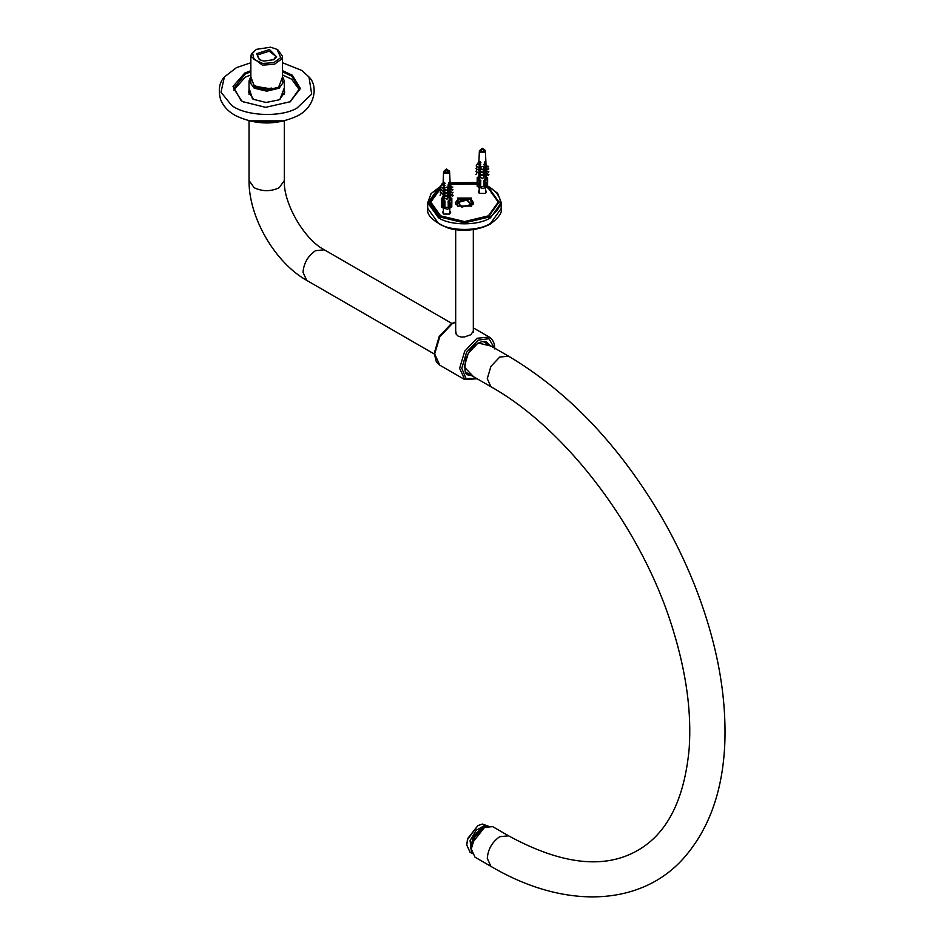 <?xml version="1.0" encoding="UTF-8"?>
<svg xmlns="http://www.w3.org/2000/svg" width="944" height="944" viewBox="0 0 944 944"><rect width="100%" height="100%" fill="white"/><g stroke="black" fill="none" stroke-linecap="round" stroke-linejoin="round"><path stroke-width="1.42" d="M483.635 827.581L474.891 836.738L471.327 848.892M471.327 848.715L474.985 836.797L483.8 827.487L492.626 826.614L508.568 835.818C561.55 864.68 604.62 869.518 637.778 850.355C667.196 833.552 684.317 799.78 689.144 749.029C691.74 712.897 686.394 673.237 673.119 630.049C643.017 530.233 567.096 429.461 490.927 386.733L465.581 372.101M508.568 835.818L499.742 836.691C492.225 841.942 488.072 849.152 487.269 858.285L490.927 866.368L474.985 857.164L471.327 849.081M282.516 76.995L278.61 87.249L266.68 90.105L254.75 87.249L250.856 76.995M250.856 76.499L249.039 80.995L254.207 88.193L266.68 91.179L279.153 88.193L284.321 80.995L282.516 76.499M254.526 86.187L271.813 88.996M255.517 86.813L256.379 87.308M477.947 825.563L467.587 838.673L466.749 844.974L467.669 839.299L477.947 825.563L482.396 824.065L488.249 826.165M472.413 853.6L470.029 852.22L466.749 844.974M487.812 825.929L484.779 825.445L476.213 830.236L470.053 840.679L471.988 853.329M471.386 850.355L471.552 843.877L484.933 826.885M471.528 851.512L471.327 843.747L476.732 832.738L485.995 826.437M254.526 87.119L254.526 85.279C259.293 88.252 265.052 89.184 271.813 88.075L271.813 89.645M256.355 49.359L251.446 53.855L250.856 56.321L262.408 65.124L274.444 64.286L281.926 58.788L282.516 56.321L277.878 49.855L277.005 49.359L280.746 57.596L273.843 62.67L262.739 63.437L253.96 59.448L252.626 53.041L256.355 49.359L270.621 47.2L277.005 49.359M256.638 53.69L259.305 59.578L263.872 61.112L274.055 59.578L276.722 56.947L269.5 49.525L256.638 53.69M259.765 59.826L257.476 56.321L257.818 54.882L269.17 51.2L275.884 56.321L273.595 59.826M250.856 70.67L244.685 73.101L233.038 86.411L241.086 100.571L243.363 101.964L241.676 100.914L233.711 88.5L245.192 74.069L250.856 71.803M282.516 71.803L291.696 76.098L299.661 88.5L289.997 101.964L300.404 88.5L292.274 75.178L282.516 70.67M242.82 101.657L265.606 107.345L290.54 101.657M250.856 62.752L236.496 67.602L224.401 76.96L220.99 92.229L231.563 105.303C244.921 116.112 280.84 117.681 296.864 108.159L311.709 94.129L308.959 76.96L301.809 70.446L282.516 62.752M299.543 90.069L291.696 79.225L282.516 74.93M250.856 74.93L245.192 77.196L233.817 90.069M249.039 87.898L252.437 98.707L253.936 99.616L248.661 92.264L249.039 90.128M284.321 90.128L284.699 92.264L279.695 99.462M253.393 99.309L266.078 102.471L278.928 99.863L279.967 99.309L284.321 87.898M485.582 190.299L486.455 191.75L485.263 193.414L479.517 193.414L478.325 191.75L479.198 190.299M449.792 210.96L450.666 212.412L449.474 214.076L443.727 214.076L442.535 212.412L443.409 210.96M471.434 198.075L457.557 198.075L457.557 206.087L471.434 206.087L471.434 198.075M457.84 206.252L455.445 202.712L458.1 199.019L470.903 199.019L473.546 202.712L471.162 206.252M486.042 187.089L488.355 188.304L498.243 202.087L488.355 215.857L464.495 221.569L440.636 215.857L430.759 202.087L440.895 188.163M450.17 184.446L477.157 184.033M458.548 199.585L456.176 201.662L455.787 204.116M473.215 204.116L470.454 199.585M466.643 199.16L458.347 201.473L459.893 205.367L462.348 206.264L469.109 205.367L470.655 203.951L466.643 199.16M460.176 205.532L458.749 203.338L459.067 202.24L466.395 200.199L470.254 203.338L468.814 205.532M467.15 198.323L470.195 199.42L472.106 204.246L461.852 207.102L456.896 201.178L458.808 199.42L467.15 198.323M473.322 331.061L470.844 334.731L464.495 336.937L461.085 337.032L458.159 336.123L456.2 334.223L455.681 330.565M485.782 341.846L487.399 343.958M469.758 374.508L467.127 374.166M469.864 374.898L466.631 374.532M486.868 342.33L487.977 344.3M482.219 148.302L482.573 149.164L482.219 148.302M485.464 187.36L483.127 188.647L479.316 187.337M485.582 186.853L485.582 193.213M479.198 193.213L479.198 186.853M486.042 182.57L484.13 180.481L485.027 180.033L485.511 180.882L486.526 179.112L487.364 180.575L487.352 181.826L486.042 182.57L486.042 187.242L484.083 186.723L483.93 180.363L484.791 180.103M487.364 180.575L487.352 186.499L486.042 187.242M487.352 186.499L487.364 185.862L487.352 186.499M482.75 178.676L484.496 174.829L482.75 178.676L479.847 176.976L479.753 180.033L480.602 180.469L478.667 182.546L477.381 181.791L478.23 179.077L479.068 181.154L479.646 161.743L480.295 162.12L480.142 167.336L483.281 166.286L484.709 167.135L483.021 169.932L480.107 168.233L480.059 169.873L482.29 169.507M478.667 182.546L478.667 187.207L477.381 186.452L477.381 180.528M479.705 180.021L479.222 180.859L478.573 180.481L479.068 179.643M477.428 180.469L477.428 177.531L478.254 177.047M487.399 182.865L487.411 182.239L487.399 182.865M478.667 187.207L479.753 187.207L479.753 181.921M480.803 149.6L483.434 149.317L484.52 149.954L483.481 150.533L484.496 151.134L481.346 151.748L480.272 151.123L481.31 150.533L480.284 149.931L480.803 149.6M484.602 167.064L484.449 162.132L485.11 161.766L485.688 179.667M486.325 174.286L488.496 175.419L488.909 174.664L486.75 173.543L486.325 174.286L485.558 172.728M486.007 170.026L486.856 170.534L485.771 170.911L485.452 169.613M485.936 167.277L486.903 167.843L486.479 168.61L485.712 168.162L485.369 166.852M485.853 164.822L486.915 165.436L486.538 166.085L485.676 165.578L485.299 164.398M484.591 162.073L484.956 164.185M484.673 164.881L485.192 166.71M484.756 167.489L484.956 169.283M484.838 170.239L485.358 172.587M484.945 173.33L484.968 174.428M480.166 164.457L480.236 162.085M478.431 172.894L479.233 175.584M478.561 170.062L479.328 172.351M478.667 167.383L479.41 169.495M479.092 167.619L476.189 165.908L477.876 163.111L478.927 163.737L478.785 164.763L479.363 151.087L480.236 152.362L484.52 152.385L485.169 150.297L483.186 149.152M478.927 163.737L479.493 166.958M480.059 169.873L479.599 170.652L482.502 172.351L484.768 169.578L482.939 172.622L480.024 170.923L479.977 172.728L482.384 172.304M479.977 172.728L479.882 175.962L482.655 175.36M483.127 175.018L484.496 174.829M479.941 180.08L480.803 180.351L480.649 186.7L484.083 186.723M484.98 180.056L484.956 176.953M484.838 174.994L484.756 172.315M484.744 172.174L484.673 169.743M484.673 169.519L484.602 167.3M483.434 149.317L483.434 151.748M481.381 149.305L481.381 151.736M484.992 172.433L483.847 171.843M488.909 174.664L486.007 172.964M486.75 173.543L486.042 173.13M479.8 178.534L479.8 176.953M479.8 174.64L479.8 173.023M479.8 170.309L480.024 171.206M479.8 168.858L479.8 167.3L480.107 168.351M480.154 166.699L479.8 167.3M479.8 161.648L479.8 166.451L480.779 164.822L479.233 163.914M485.924 169.849L486.856 170.534M486.431 171.301L488.39 172.315L488.827 171.548M479.882 175.962L479.847 176.976M482.337 178.416L479.422 176.705M477.322 172.233L475.87 174.628M485.841 167.1L486.903 167.843M486.479 168.61L488.308 169.566L488.744 168.799M477.239 169.295L475.965 171.419L478.868 173.118M475.965 171.419L479.292 173.389M479.257 168.929L480.838 169.861M479.517 173.495L482.419 175.195L484.39 171.938L482.419 175.195M483.529 171.442L484.39 171.938M483.635 164.386L485.381 165.412M485.688 164.61L486.915 165.436M486.538 166.085L488.225 166.97L488.603 166.309M477.251 166.557L476.047 168.563L478.95 170.262M476.047 168.563L479.387 170.545M479.233 166.321L480.779 167.218M483.363 168.74L484.343 169.306M476.189 165.908L479.469 167.855M480.142 167.336L479.741 167.997L482.644 169.696L484.331 166.899M480.449 161.648L480.083 162.309L480.944 162.816M479.941 173.767L482.844 175.478M479.823 164.256L479.823 161.861M484.956 179.195L484.956 161.861M485.865 179.502L486.526 179.112M480.649 186.7L479.753 187.207M478.23 179.077L478.891 179.466M446.807 169.826L446.406 168.976L446.807 169.826M449.674 208.034L447.456 209.285L443.527 207.999M443.409 213.875L443.409 207.515M449.792 207.515L449.792 213.875M450.253 203.231L448.341 201.143L449.238 200.706L449.722 201.544L450.736 199.774L451.574 201.237L451.562 202.488L450.253 203.231L450.253 207.904L448.294 207.385L448.14 201.037L449.002 200.765M451.574 201.237L451.562 207.161L450.253 207.904M451.562 207.161L451.574 206.535L451.562 207.161M443.279 200.305L442.783 201.143L443.432 201.52L443.916 200.683L444.813 201.131L442.878 203.208L441.591 202.453L441.591 201.202L442.441 199.75L443.279 201.815L443.857 182.404L444.506 182.782L444.353 187.998L447.491 186.947L448.919 187.797L447.232 190.594L444.317 188.894L444.27 190.535L446.5 190.169M442.878 203.208L442.878 207.869L441.591 207.114L441.591 201.202M441.639 201.131L441.639 198.193L442.465 197.709M451.621 198.228L451.61 201.308M451.61 203.526L451.621 202.901L451.61 203.526M442.878 207.869L443.963 207.881L443.963 202.582M445.013 170.262L447.645 169.979L448.73 170.616L447.692 171.194L448.707 171.808L445.556 172.41L444.482 171.784L445.521 171.194L444.494 170.593L445.013 170.262M448.813 187.726L448.66 182.794L449.32 182.428L449.899 200.329M450.536 194.948L452.707 196.081L453.12 195.337L450.961 194.204L450.536 194.948L449.769 193.39M450.217 190.688L451.067 191.195L449.981 191.573L449.663 190.275M450.146 187.939L451.114 188.505L450.689 189.272L449.922 188.835L449.58 187.514M450.064 185.484L451.126 186.098L450.748 186.747L449.887 186.251L449.509 185.071M448.801 182.735L449.167 184.847M448.884 185.543L449.403 187.384M448.966 188.151L449.486 190.133M449.049 190.9L449.568 193.249M449.155 193.992L449.179 195.101M444.376 185.118L444.447 182.758M442.642 193.555L443.444 196.246M442.771 190.723L443.538 193.013M442.878 188.045L443.621 190.157M443.302 188.281L440.4 186.582L442.087 183.773L443.137 184.399L442.996 185.425L443.574 171.761L444.447 173.023L448.73 173.047L449.379 170.97L447.397 169.814M443.137 184.399L443.704 187.62M444.27 190.535L443.81 191.313L446.713 193.013L448.978 190.24L447.149 193.284L444.235 191.585L444.187 193.39L446.595 192.965M444.187 193.39L444.093 196.623L446.866 196.022M447.338 195.679L448.011 195.078L449.132 195.75L446.96 199.349L444.058 197.638L443.963 200.694M444.152 200.742L445.013 201.013L444.86 207.373L448.294 207.385M449.191 200.718L449.167 197.615M449.049 195.656L448.966 192.977M448.966 192.836L448.884 190.405M448.884 190.181L448.813 187.962M447.645 169.979L447.645 172.41M445.592 169.979L445.592 172.398M449.202 193.095L448.058 192.505M453.12 195.337L450.217 193.626M450.961 194.204L450.253 193.791M444.01 199.208L444.01 197.615M444.01 195.302L444.01 193.685M444.01 190.971L444.235 191.868M444.01 189.52L444.01 187.962L444.317 189.012M444.364 187.372L444.01 187.962M444.01 182.31L444.01 187.113L444.99 185.484L443.444 184.576M450.135 190.511L451.067 191.195M450.642 191.962L452.601 192.977L453.037 192.222M444.093 196.623L444.01 198.051M446.96 199.349L443.633 197.379M446.547 199.078L448.707 195.491M441.532 192.895L440.081 195.29M450.052 187.762L451.114 188.505M450.689 189.272L452.518 190.228L452.955 189.461M441.45 189.956L440.175 192.08L443.078 193.78M440.175 192.08L443.503 194.051M443.468 189.591L445.049 190.523M443.727 194.157L446.63 195.868L448.601 192.6L446.63 195.868M447.751 192.104L448.601 192.6M447.845 185.048L449.592 186.074M449.899 185.272L451.126 186.098M450.748 186.747L452.436 187.632L452.813 186.971M441.462 187.219L440.258 189.225L443.161 190.936M440.258 189.225L443.597 191.207M443.444 186.983L444.99 187.891M447.574 189.402L448.553 189.968M440.4 186.582L443.68 188.517M444.353 187.998L443.951 188.658L446.854 190.358L448.542 187.561M444.659 182.31L444.294 182.971L445.155 183.478M444.152 194.44L447.067 196.14M444.034 184.918L444.034 182.522M449.167 199.857L449.167 182.522M450.076 200.163L450.736 199.774M444.86 207.373L443.963 207.881M442.441 199.75L443.102 200.128M441.497 187.231L440.093 187.998L429.992 202.087L440.093 216.176L464.495 222.005L488.898 216.176L499.01 202.087L488.898 187.998L486.726 186.853M477.157 183.549L450.158 183.962M284.321 120.832L284.321 180.552L279.153 187.75C270.845 191.632 262.526 191.632 254.207 187.75L249.039 180.552L249.039 120.832M490.927 866.368C565.81 910.641 643.159 906.311 685.486 856.066C709.971 827.145 723.092 789.149 724.862 742.043C726.432 692.424 716.272 639.949 694.406 584.643C685.25 561.692 674.382 539.319 661.791 517.513C619.559 445.639 568.489 391.854 508.568 356.183L499.742 357.056L490.927 366.366L487.269 378.662L490.927 386.733M451.869 323.45L324.299 249.806L315.485 250.679C307.968 255.93 303.803 263.14 303.012 272.273L306.67 280.356C274.763 262.385 248.65 217.167 249.039 180.552M250.054 121.08L283.306 121.08M281.985 121.375L251.375 121.375M473.322 327.863L489.24 337.055L476.968 338.271L464.696 351.227L459.622 368.325L464.696 379.559L477.121 378.768M476.626 378.473L465.982 378.497L461.781 368.325L466.548 352.289L478.053 340.147L488.957 338.695L494.255 347.923M464.696 379.559L439.762 365.163L434.677 353.929L439.762 336.819L452.023 323.875L455.681 322.211M491.092 346.094L478.053 342.967L468.283 353.292L464.224 366.921L473.463 376.644M471.929 375.771L468.118 374.898C464.896 374.992 464.141 369.694 465.829 358.98C472.46 341.445 485.31 339.97 486.903 342.353L489.57 345.221M484.956 181.944L484.956 187.231M487.399 177.566L487.399 180.646M484.154 149.718L483.434 149.494M484.449 149.99L484.437 151.099M484.248 151.276L483.658 151.606M483.34 151.713L481.416 151.713L481.629 148.715M480.343 151.075L480.354 149.966M480.272 149.895L479.363 151.087L481.593 149.152M449.167 202.606L449.167 207.892M448.365 170.38L447.645 170.156M448.66 170.652L448.648 171.761M448.459 171.938L447.869 172.28M447.373 169.389L447.562 172.386L445.627 172.374M444.553 171.737L444.565 170.628M444.482 170.557L443.574 171.761L445.816 169.814M487.588 186.11L489.983 187.372C503.73 197.178 503.73 206.996 489.983 216.801L464.495 222.89L439.007 216.801L428.458 202.087L439.007 187.372L440.435 186.593M450.111 183.006L477.157 182.605M500.981 205.532L501.311 208.353L490.526 223.374C478.809 231.481 450.182 231.481 438.464 223.374L427.691 208.353L427.691 202.712L438.464 217.734C450.182 225.84 478.809 225.84 490.526 217.734L501.311 202.712L497.665 193.308L487.588 185.885M249.039 94.4L249.039 80.995M284.321 94.4L284.321 80.995M434.24 354L306.67 280.356M508.568 356.183L483.222 341.551M284.321 180.552C283.212 203.054 304.251 239.505 324.299 249.806M471.634 852.09L470.56 846.898L473.64 836.337L481.782 827.758L486.561 826.248M282.516 83.733L282.516 56.321M250.856 83.733L250.856 56.321M249.192 120.867L284.168 120.867M308.959 76.96C318.388 85.526 315.473 108.312 295.767 116.667C275.754 125.328 255.8 125.045 235.917 115.793C228.59 111.876 223.504 106.53 220.672 99.757C218.005 90.14 219.244 82.541 224.401 76.96M473.322 332.453L473.322 229.616M455.681 332.949L455.681 229.616M489.24 337.055C492.91 339.38 494.75 343.333 494.774 348.914M439.762 365.163L436.305 361.729L434.228 353.422L439.208 336.489L451.126 323.875L455.681 321.892M467.174 373.022L465.911 372.691M483.894 341.539L484.803 342.471M483.352 151.724L483.163 148.715M487.588 181.331L487.588 186.18M477.157 181.295L477.157 186.145M487.623 177.696L487.623 182.546M477.204 177.661L477.204 180.965M485.417 151.087L486.007 164.87M486.62 179.289L486.42 174.333M486.372 173.259L486.278 171.124M486.231 170.109L486.16 168.351M486.113 167.336L486.042 165.731M478.16 179.195L478.301 176.068M445.651 172.363L445.839 169.389M451.798 201.992L451.798 206.842M441.367 201.957L441.367 206.807M451.846 198.358L451.846 203.208M441.414 198.323L441.414 201.627M449.627 171.761L450.217 185.531M450.843 199.951L450.63 194.995M450.583 193.921L450.489 191.785M450.441 190.771L450.371 189.024M450.323 187.998L450.253 186.393M442.37 199.857L442.512 196.73M427.691 202.712L431.101 193.603L440.577 186.287M450.099 182.841L477.157 182.44M427.691 208.353C426.287 214.925 432.918 221.415 447.598 227.823C456.153 230.926 474.785 232.33 490.207 224.082C498.68 217.852 502.373 212.612 501.311 208.353L501.311 202.712"/></g></svg>
